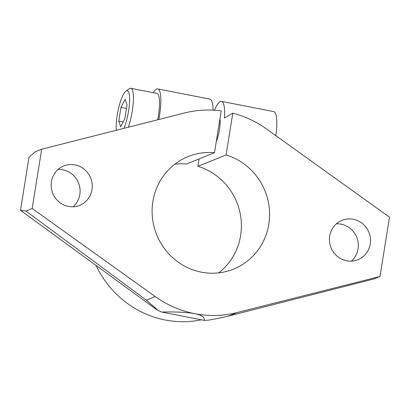 <?xml version="1.0" encoding="UTF-8"?>
<svg xmlns="http://www.w3.org/2000/svg" width="410" height="410" viewBox="0 0 410 410"><rect width="100%" height="100%" fill="white"/><g stroke="black" fill="none" stroke-linecap="round" stroke-linejoin="round"><path stroke-width="0.61" d="M201.382 319.81L200.639 319.959A97.098 93.475 -111.9 0 1 165.179 319.995A97.098 93.475 -111.9 0 1 95.935 265.224M219.924 118.828A15.17 3.48 101.1 0 1 216.29 141.517M116.337 130.277A22.755 5.222 101.1 0 1 118.767 107.538A22.755 5.222 101.1 0 1 125.937 91.092L129.242 88.734A25.789 5.919 101.1 0 1 129.842 88.396A25.789 5.919 101.1 0 1 130.749 88.288A25.789 5.919 101.1 0 1 128.366 127.228M130.749 88.288L156.835 93.388A25.789 5.919 101.1 0 1 157.707 119.787M125.937 91.092A22.755 5.222 101.1 0 1 126.464 90.794A22.755 5.222 101.1 0 1 129.504 103.115A22.755 5.222 101.1 0 1 123.948 128.35M214.471 110.234A30.34 6.965 101.1 0 1 220.406 101.511A30.34 6.965 101.1 0 1 221.477 101.383A30.34 6.965 101.1 0 1 224.444 117.998L232.788 113.165L226.089 154.975A60.685 58.42 -111.9 0 1 269.457 210.407A60.685 58.42 -111.9 0 1 233.505 269.139A60.685 58.42 -111.9 0 1 201.346 272.148A60.685 58.42 -111.9 0 1 152.505 218.304A60.685 58.42 -111.9 0 1 188.18 156.553A60.685 58.42 -111.9 0 1 214.497 152.71L186.314 164.056A60.685 58.42 -111.9 0 0 174.87 164.164M221.477 101.383L273.649 111.576A30.34 6.965 101.1 0 1 275.838 135.659M153.237 92.68A30.34 6.965 101.1 0 1 156.64 89.047A30.34 6.965 101.1 0 1 157.712 88.919A30.34 6.965 101.1 0 1 158.824 119.505M157.712 88.919L209.879 99.117A30.34 6.965 101.1 0 1 213.036 110.152M199.096 158.911L197.912 166.322A60.685 58.42 -111.9 0 1 240.255 213.866A60.685 58.42 -111.9 0 1 218.638 272.881M197.912 166.322L226.089 154.975M353.292 219.278A21.238 20.449 -111.9 0 1 370.389 238.128A21.238 20.449 -111.9 0 1 357.899 259.74A21.238 20.449 -111.9 0 1 346.645 260.791A21.238 20.449 -111.9 0 1 329.548 241.946A21.238 20.449 -111.9 0 1 342.037 220.334A21.238 20.449 -111.9 0 1 353.292 219.278M351.385 261.149A21.238 20.449 68.1 0 0 357.54 239.635A21.238 20.449 68.1 0 0 341.11 224.188A21.238 20.449 68.1 0 0 336.364 223.829M75.04 164.902A21.238 20.449 -111.9 0 1 92.137 183.747A21.238 20.449 -111.9 0 1 79.653 205.364A21.238 20.449 -111.9 0 1 68.393 206.414A21.238 20.449 -111.9 0 1 51.296 187.57A21.238 20.449 -111.9 0 1 63.786 165.958A21.238 20.449 -111.9 0 1 75.04 164.902M73.139 206.768A21.238 20.449 68.1 0 0 79.289 185.253A21.238 20.449 68.1 0 0 62.858 169.807A21.238 20.449 68.1 0 0 58.112 169.453M118.762 121.109L120.955 107.415L125.096 99.338L127.049 104.96L124.855 118.654L120.709 126.731L118.762 121.109L123.154 121.965M120.955 107.415L126.485 108.491M214.497 152.71L221.195 110.9A103.253 99.399 -111.9 0 0 184.52 112.986L41.687 149.209L35.409 151.736L29.002 157.235L20.5 210.304L25.912 211.037L146.339 300.13L157.194 309.606L156.784 309.77A103.253 99.399 68.1 0 0 161.627 312.041C176.474 311.723 187.498 312.266 194.694 313.66A103.253 99.399 -111.9 0 1 155.216 296.558L32.185 208.511L41.687 149.209M232.788 113.165A103.253 99.399 -111.9 0 1 266.592 129.027L389.5 217.182L380.003 276.483L237.093 312.558A103.253 99.399 -111.9 0 1 194.694 313.66C201.838 315.07 204.99 317.299 204.149 320.348L161.627 312.041M156.784 309.77L20.5 210.304M204.149 320.348A103.253 99.399 68.1 0 0 209.402 320.051L209.812 319.887C216.895 318.708 223.03 317.453 228.221 316.13L373.725 279.01L380.003 276.483M157.194 309.606L156.897 309.611M32.185 208.511L25.912 211.037M237.093 312.558L228.221 316.13M155.216 296.558L146.339 300.13"/></g></svg>
